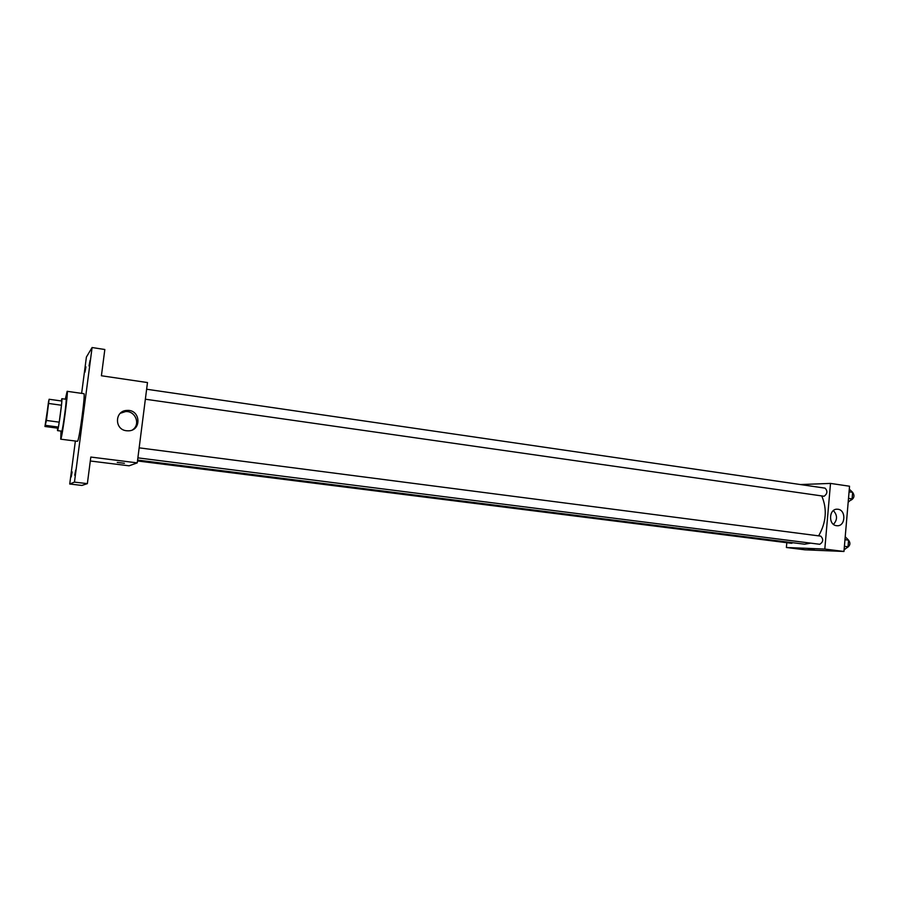 <?xml version="1.0" encoding="UTF-8"?>
<svg xmlns="http://www.w3.org/2000/svg" width="899" height="899" viewBox="0 0 899 899"><rect width="100%" height="100%" fill="white"/><g stroke="black" fill="none" stroke-linecap="round" stroke-linejoin="round"><path stroke-width="1.35" d="M45.411 424.935L48.647 400.932L45.411 424.935M46.422 420.451L49.097 399.257L44.95 426.486L46.422 420.451L59.222 422.159L61.469 405.235L48.681 403.471M44.95 426.486L57.57 428.149L58.39 427.07L45.613 425.373M49.097 399.257L61.84 401.033L61.469 405.235M59.222 422.159L58.39 427.07M57.525 428.149L57.525 430.632C58.221 431.599 62.784 397.954 61.862 398.695L61.222 400.943M61.862 398.695L66.065 399.28C67.032 398.515 62.694 430.812 61.795 431.16L57.525 430.632M65.312 399.178L67.155 391.312C68.616 390.087 62.076 438.824 60.739 439.128L60.986 431.093M67.155 391.312L83.877 393.683C85.697 392.526 79.202 441.038 77.505 441.297L60.671 439.173M90.091 360.33L89.023 365.96L90.091 360.33M75.718 469.986L74.729 475.245L75.718 469.986M72.145 471.908L71.212 476.942L72.145 471.908M85.933 366.859L84.933 372.231L85.933 366.859M75.37 441.061L69.729 484.01L74.46 482.122L92.091 347.531L86.405 357.038L81.629 393.369M90.305 460.996L129.063 465.817L137.244 462.873L90.821 457.052L87.36 483.64L81.91 485.438L69.729 484.01M87.36 483.64L74.46 482.122M137.244 462.873L147.481 382.558L101.407 375.76L104.835 349.509L92.091 347.531M126.489 430.745C114.162 429.643 114.656 410.528 127.006 410.438C140.705 409.259 141.997 430.969 128.209 430.835L126.489 430.745M124.422 463.288L117.252 462.423M120.275 413.293L125.512 411.585C135.412 410.618 140.828 424.362 132.681 429.744M810.718 543.142L804.605 544.21L137.603 460.074M821.753 495.945C827.305 509.07 826.271 522.364 818.629 535.86M137.884 457.861L819.787 544.288C823.282 541.973 823.619 539.265 820.787 536.141L820.641 536.13M792.94 542.738L791.525 543.299L137.491 460.962M146.638 389.233L825.08 488.146C827.765 491.034 827.44 493.742 824.102 496.259L145.357 399.212M786.816 542.704L786.389 547.502L824.81 549.064L830.507 483.415L800.425 484.55M830.507 483.415L849.544 486.224L843.959 551.469L804.886 549.806L786.389 547.502M843.959 551.469L824.81 549.064M836.531 525.69C828.035 524.982 828.9 508.452 837.385 509.227C846.262 509.205 845.858 526.589 836.991 525.735L836.531 525.69M814.123 549.3L808.313 548.75M833.373 510.587C837.52 515.194 837.553 519.779 833.474 524.364M844.094 549.896L848.015 546.761L848.577 540.175L845.217 536.782M848.015 546.761L844.397 546.3M848.577 540.175L844.97 539.703M848.105 539.681C850.791 542.805 850.443 545.491 847.072 547.738L846.836 547.716M848.173 502.226L852.095 498.9L852.645 492.349L849.285 489.18M852.095 498.9L848.499 498.383M852.645 492.349L849.061 491.832M852.488 492.191C854.814 495.383 854.365 498.024 851.128 500.125L850.724 500.091M125.512 411.585L127.006 410.438M139.165 447.848L820.787 536.141"/></g></svg>
